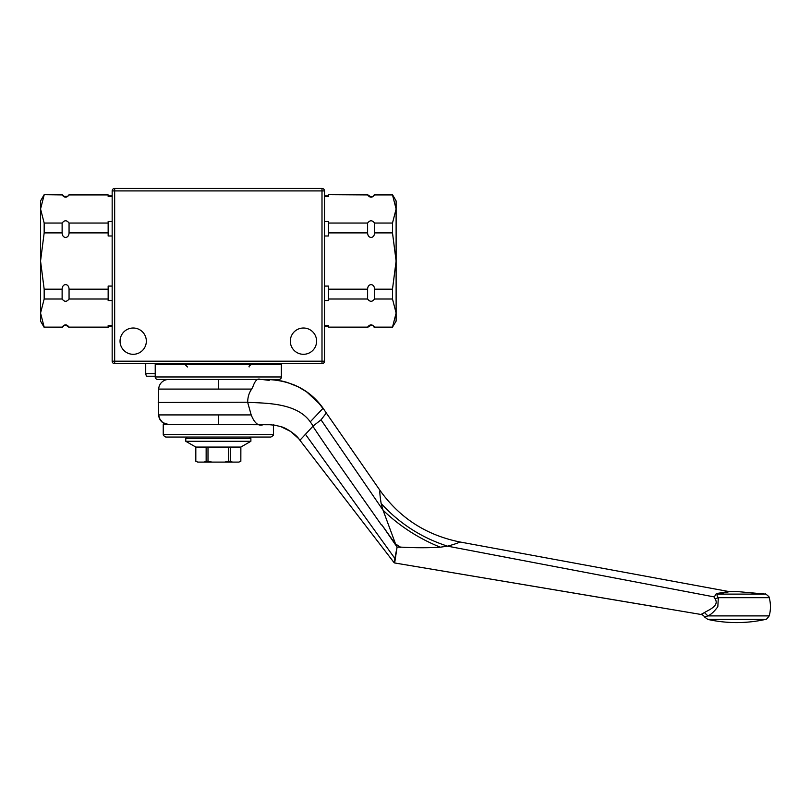 <?xml version="1.0" encoding="UTF-8"?>
<svg xmlns="http://www.w3.org/2000/svg" width="811" height="811" viewBox="0 0 811 811"><rect width="100%" height="100%" fill="white"/><g stroke="black" fill="none" stroke-linecap="round" stroke-linejoin="round"><path stroke-width="1.22" d="M185.415 437.058L187.28 437.058L185.78 438.558L250.883 438.558L249.382 437.058L270.874 437.058L273.206 435.548L273.419 434.554L163.244 434.554L163.244 424.538L270.073 424.721M197.772 462.098L195.796 461.226L195.796 447.074L206.146 447.074L206.146 461.226L204.19 462.098L197.772 462.098L195.816 461.226L195.816 447.074L185.78 441.285L250.883 441.285L250.883 438.558M208.001 447.074L228.651 447.074L228.651 461.226L224.748 462.098L211.914 462.098L208.001 461.226L208.001 447.074L206.146 447.074M230.517 447.074L240.837 447.074L240.837 461.226L238.88 462.098L232.473 462.098L230.517 461.226L230.517 447.074L228.651 447.074M206.146 461.226L208.001 461.226M228.651 461.226L230.517 461.226M240.837 447.074L250.883 441.285M240.837 461.226L240.867 447.074M204.19 462.098L211.914 462.098M224.748 462.098L232.473 462.098M238.88 462.098L240.867 461.226M169.286 424.538L168.769 424.538M163.244 434.554L163.457 435.548L165.789 437.058L251.248 437.058M262.206 424.528L260.605 424.488M304.52 435.294L313.168 426.008L321.034 419.834L326.306 413.022L380.035 490.452C399.661 517.955 426.201 535.118 459.675 541.93C459.127 542.66 455.103 544.069 447.591 546.168L440.302 547.182C428.441 547.942 415.141 547.922 400.411 547.101L395.555 543.978L383.045 510.18A124.58 86.706 -147.7 0 0 440.302 547.182M394.481 543.279L397.086 547.04L394.673 562.966A0.993 0.993 101.6 0 1 394.045 562.591L298.63 438.579C296.512 435.203 286.871 428.036 280.788 426.606L273.419 424.893M284.925 428.238L282.137 427.083M383.451 527.099L395.038 543.583L383.451 527.099M185.78 402.479L167.573 402.459M162.504 402.459L158.236 402.459L158.672 414.918A9.965 9.965 -136 0 0 168.627 424.538C163.052 424.214 159.737 421.01 158.672 414.918L218.331 414.918L218.331 424.538M326.833 413.772L323.092 408.227C309.954 389.878 291.149 380.288 266.657 379.467L278.933 379.467A2.504 2.504 0 0 0 281.437 376.993M168.647 379.467A9.965 9.965 136.1 0 0 158.703 389.077L251.694 389.077L252.951 386.604C255.13 380.44 257.624 378.058 260.402 379.467M251.704 389.077C249.028 392.808 247.7 397.187 247.7 402.215L158.236 402.459L158.703 389.077M266.667 379.467L268.917 379.518L266.667 379.467C291.149 380.288 309.954 389.878 323.092 408.227L322.859 408.48C309.751 389.767 290.794 380.095 266.018 379.467M263.555 424.538C258.699 426.627 254.573 423.413 251.187 414.918L247.7 402.459L250.852 402.459C269.12 403.3 297.394 403.696 310.258 421.842L313.168 426.008M393.943 562.449L298.63 438.579L299.958 440.211L304.561 435.264M265.532 379.467L262.085 379.467C270.276 380.582 271.239 380.582 264.964 379.467L269.424 380.207M322.859 408.48L310.258 421.842M265.755 379.467L264.964 379.467M380.024 491.182L380.035 490.452C379.568 491.476 379.933 495.825 381.15 503.499L383.045 510.18L321.034 419.834M382.457 508.325L381.697 505.638M395.038 543.583L394.45 543.177M381.758 524.747L394.359 543.106M765.452 619.422A132.71 132.71 0 0 1 707.841 619.422L765.452 619.422C765.756 620.06 767.003 618.884 769.193 615.894L707.912 615.894L769.193 615.894A33.798 33.798 0 0 0 769.213 597.666C770.653 597.839 764.428 592.669 765.371 594.098L717.816 594.098C716.671 594.676 716.843 595.862 718.323 597.666L769.213 597.666M715.089 598.903L718.323 597.666L717.826 606.74C714.136 611.656 710.831 614.708 707.912 615.894L704.546 616.968A5.008 5.008 35.3 0 0 701.008 614.464L704.435 612.569C707.679 610.409 719.884 605.999 715.089 598.903L714.298 596.937L716.356 593.571A5.008 3.183 -104.6 0 0 717.816 594.098L729.697 591.584L736.662 591.513L765.371 594.098M717.826 606.74C714.136 611.656 710.831 614.708 707.912 615.894L704.435 612.569M736.996 597.666L748.553 597.666M749.455 597.666L759.654 597.666M394.045 562.591L397.086 547.04L394.673 562.966L701.008 614.464L394.663 562.966L659.14 607.378M381.403 524.93C358.513 492.186 331.8 454.941 313.107 426.616M716.255 602.391L716.103 601.275M716.356 593.571L728.633 591.503L459.675 541.93M305.453 434.301L395.342 559.093M400.411 547.101L400.746 547.313A784.612 279.085 -176 0 0 397.086 547.04M276.744 379.467L278.933 379.467A2.504 2.504 0 0 0 281.437 376.963L281.356 364.443L281.437 376.963M155.225 364.443L155.225 376.963A2.504 2.504 0 0 0 157.729 379.467L278.933 379.467A2.504 2.423 90 0 0 281.356 376.963L155.225 376.963L155.225 364.443L281.356 364.443L281.356 376.963M157.729 379.467A2.504 2.423 -90 0 1 155.296 376.963M324.501 300.546L328.506 300.546L328.506 299.006L367.606 299.006C369.917 302.027 372.229 302.027 374.54 299.006L392.494 299.006L396.113 313.066L392.494 327.137L396.113 321.126L396.113 200.935L392.494 194.67L374.54 194.67C373.04 195.451 373.212 198.989 367.606 194.67L328.506 194.67L367.606 194.914C369.917 197.935 372.229 197.935 374.54 194.914L392.494 194.914L396.113 208.985L392.494 223.045L374.54 223.045C372.229 220.034 369.917 220.034 367.606 223.045L328.506 223.045L328.506 221.504L324.501 221.504M324.501 196.465L328.506 196.465L328.506 194.914M324.501 235.991L328.506 235.991L328.506 232.889L367.606 232.889C367.748 238.931 374.398 238.931 374.54 232.889L392.494 232.889L396.113 261.03L392.494 289.162L374.54 289.162C374.398 283.12 367.748 283.12 367.606 289.162L328.506 289.162L328.506 286.07L324.501 286.07M392.494 327.137L374.54 327.137C372.229 324.116 369.917 324.116 367.606 327.137L328.506 327.137L328.506 325.586L324.501 325.586M392.494 327.38L374.54 327.38C372.715 326.853 374.104 322.89 367.606 327.38L328.506 327.137M328.506 299.006L328.506 289.162M328.506 232.889L328.506 223.045M367.606 299.006L367.606 289.162M367.606 232.889L367.606 223.045M374.54 299.006L374.54 289.162M374.54 232.889L374.54 223.045M392.494 299.006L392.494 289.162M392.494 232.889L392.494 223.045M155.225 373.709L145.716 373.709L145.716 363.693M145.716 373.709L146.386 376.213L155.225 376.213M120.048 341.157A13.148 13.148 0 0 1 139.766 329.773A13.148 13.148 0 0 1 139.766 352.542A13.148 13.148 0 0 1 120.048 341.157M290.318 341.157A13.148 13.148 0 0 1 310.035 329.773A13.148 13.148 0 0 1 310.035 352.542A13.148 13.148 0 0 1 290.318 341.157M114.665 188.416L321.997 188.416L321.997 190.92L324.501 190.92A2.504 2.504 0 0 0 321.997 188.416L114.665 188.416A2.504 2.504 0 0 0 112.161 190.92L114.665 190.92L114.665 188.416M324.501 190.92L324.501 361.189A2.504 2.504 0 0 1 321.997 363.693A2.504 2.504 0 0 0 324.501 361.189L321.997 361.189L321.997 363.693L114.665 363.693A2.504 2.504 0 0 1 112.161 361.189A2.504 2.504 0 0 0 114.665 363.693L114.665 361.189L112.161 361.189L112.161 190.92M112.161 325.586L108.157 325.586L108.157 327.38L69.057 327.137C66.745 324.116 64.434 324.116 62.123 327.137L62.123 327.38C63.887 326.509 63.613 322.971 69.057 327.38M108.157 327.137L69.057 327.137M62.123 327.137L44.169 327.137L62.123 327.38M44.169 327.137L40.55 313.066L40.55 321.126L44.169 327.38M112.161 286.07L108.157 286.07L108.157 289.162L69.057 289.162C68.915 283.12 62.265 283.12 62.123 289.162L44.169 289.162L44.169 299.006L62.123 299.006C64.434 302.027 66.745 302.027 69.057 299.006L108.157 299.006L108.157 300.546L112.161 300.546M62.123 289.162L62.123 299.006M112.161 221.504L108.157 221.504L108.157 223.045L69.057 223.045C66.745 220.034 64.434 220.034 62.123 223.045L44.169 223.045L44.169 232.889L62.123 232.889C62.265 238.931 68.915 238.931 69.057 232.889L108.157 232.889L108.157 235.991L112.161 235.991M62.123 223.045L62.123 232.889M44.169 223.045L40.55 208.985L40.55 200.935L44.169 194.67L62.123 194.914C64.434 197.935 66.745 197.935 69.057 194.914L108.157 194.914L108.157 196.465L112.161 196.465M44.169 194.67L62.123 194.914M44.169 289.162L40.55 261.03L40.55 313.066L44.169 299.006M44.169 194.914L40.55 208.985L40.55 261.03L44.169 232.889M69.057 289.162L69.057 299.006M69.057 223.045L69.057 232.889M62.123 194.67L63.775 196.242C67.131 196.607 68.884 196.09 69.057 194.67L69.057 194.914M108.157 289.162L108.157 299.006M108.157 223.045L108.157 232.889M69.057 194.67L108.157 194.914M320.375 404.689L306.7 391.895M218.331 379.467L218.331 389.077M218.331 414.918L251.187 414.918M728.633 591.503A5.008 5.008 4.2 0 0 729.697 591.584M381.15 503.499C399.488 523.561 421.629 537.784 447.581 546.178C421.629 537.784 399.488 523.551 381.15 503.499M714.298 596.937L447.591 546.168M114.665 190.92L321.997 190.92L321.997 361.189L114.665 361.189L114.665 190.92M185.78 441.285L185.78 438.558M273.419 434.554L273.419 424.984M276.145 425.359L269.384 424.69M308.444 393.163L314.891 398.698L323.092 408.227L316.878 400.715M316.462 400.269L315.195 398.992M314.617 398.434L313.168 397.086M312.549 396.528L309.042 393.629M308.727 393.386L306.183 391.531M306.142 391.5L298.965 387.171M298.762 387.07L287.489 382.488M285.786 381.991L276.561 380.106M274.797 379.893L271.3 379.619M306.68 391.885L297.728 386.543M294.88 385.215L285.837 382.001M284.245 381.586L280.93 380.835M278.872 380.45L276.592 380.106M274.726 379.883L271.35 379.619M158.236 402.459L158.672 414.918L159.524 418.618L162.758 422.622L168.627 424.538M280.788 426.606L290.652 431.462L298.63 438.579M736.652 591.513L734.016 591.513L736.652 591.543M707.841 619.422L704.546 616.968M187.493 366.947L184.989 364.443M249.159 366.947C248.673 366.298 249.514 365.457 251.663 364.443M328.506 326.134L324.501 326.134M328.506 195.927L324.501 195.927M170.756 364.443L170.756 363.693M108.157 326.134L112.161 326.134M108.157 195.927L112.161 195.927"/></g></svg>
